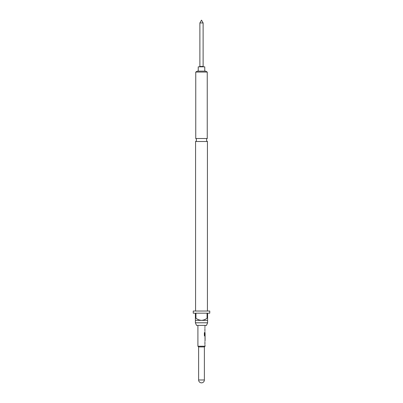 <?xml version="1.0" encoding="UTF-8"?>
<svg xmlns="http://www.w3.org/2000/svg" width="403" height="403" viewBox="0 0 403 403"><rect width="100%" height="100%" fill="white"/><g stroke="black" fill="none" stroke-linecap="round" stroke-linejoin="round"><path stroke-width="0.6" d="M195.576 141.503L207.424 141.503A1.793 1.793 0 0 1 207.248 138.511L195.752 138.511A1.793 1.793 0 0 1 195.576 141.503L195.576 311.03M199.883 22.951L201.5 20.15L203.117 22.951L199.883 22.951L199.883 66.475L199.289 66.833M203.117 22.951L203.117 66.475L199.883 66.475M203.117 66.475L203.711 66.833M204.769 71.145L204.769 66.833L198.231 66.833L198.231 71.145M198.629 379.979A2.871 2.871 0 0 0 201.5 382.85A2.871 2.871 0 0 0 204.371 379.979L198.629 379.979L198.629 346.938L204.371 346.938L205.092 346.222L204.92 344.968M198.629 346.938L197.908 346.222L205.092 346.222M204.371 379.979L204.371 346.938M206.492 325.392L196.508 325.392L195.395 322.793L207.605 322.793L206.492 325.392M209.762 311.03L193.239 311.03L193.239 313.181L195.395 313.181L195.395 318.209L195.939 318.209L195.939 313.181L207.061 313.181L207.061 318.209L207.605 318.209L207.605 313.181L209.762 313.181L209.762 311.03M207.424 141.503L207.424 311.03M207.605 318.209L207.605 320.365L195.395 320.365L195.395 322.793M207.605 320.365L207.605 322.793M195.752 72.056L197.334 71.145L205.666 71.145L207.248 72.056L195.752 72.056L195.752 138.511M207.248 72.056L207.248 138.511M204.92 344.293L204.92 342.006M204.92 341.326L205.092 340.56M205.062 336.913L205.062 340.56M205.092 336.913L205.092 336.147L204.704 336.147L205.021 336.147L205.021 335.392M204.724 335.346L204.724 332.661L204.371 332.661L204.371 335.513L204.704 336.147M204.744 335.392L205.092 335.392L205.067 333.155M205.021 333.11L204.92 335.084M204.991 332.505L204.92 331.734M204.92 331.054L204.92 328.772M204.92 328.092L204.92 327.322M204.92 326.642L205.092 325.392M197.908 346.222L197.908 325.392M205.067 337.638L205.092 339.88L205.072 337.593M195.939 318.209C197.596 319.478 199.45 320.199 201.5 320.365C203.555 320.194 205.414 319.478 207.061 318.209M195.395 320.365L195.395 318.209M204.664 335.346L204.664 332.661L204.371 332.661M205.067 339.835L204.996 337.638M205.021 340.51L205.021 339.88M205.021 337.593L205.021 336.963"/></g></svg>
